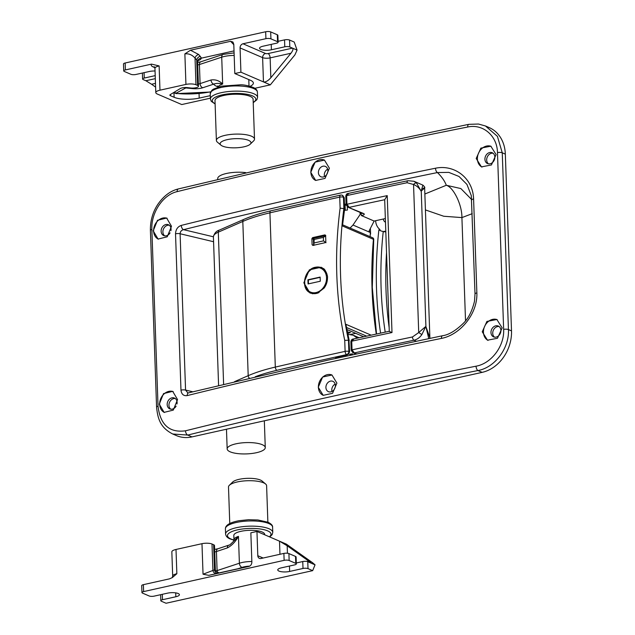 <?xml version="1.0" encoding="UTF-8"?>
<svg xmlns="http://www.w3.org/2000/svg" width="635" height="635" viewBox="0 0 635 635"><rect width="100%" height="100%" fill="white"/><g stroke="black" fill="none" stroke-linecap="round" stroke-linejoin="round"><path stroke-width="0.95" d="M320.135 277.074L320.286 281.234L308.062 283.948L307.919 279.789L320.135 277.074M320.151 277.344L308.34 279.971L308.475 283.861M308.34 279.971L307.919 279.789M256.508 452.692A19.066 5.651 -2 0 1 237.165 453.525A19.066 5.651 -2 0 1 227.163 448.929A19.066 5.651 -2 0 1 235.926 443.825A19.066 5.651 -2 0 1 255.27 442.992A19.066 5.651 -2 0 1 265.271 447.596A19.066 5.651 -2 0 1 256.508 452.692M245.745 172.625A19.066 5.651 178 0 0 217.718 178.562L217.749 179.292M176.006 549.458L176.855 573.722A9.08 2.691 -2 0 0 172.688 576.151L171.839 551.886A9.08 2.691 -2 0 1 176.006 549.458L201.978 543.687A7.263 2.151 -2 0 1 212.003 544.012L212.931 570.643A3.635 3.127 -103.4 0 0 216.789 573.508L208.82 575.35L203.041 574.215L215.265 569.563L215.567 570.817L219.051 572.921L249.698 566.134M143.375 584.66L143.621 591.59A3.635 1.08 178 0 0 141.954 592.566L141.708 585.629A3.635 1.08 -2 0 1 143.375 584.66L169.497 578.85L172.299 577.604L176.855 573.722M248.983 566.412L248.944 566.42C250.777 565.777 251.754 564.317 251.865 562.038L250.849 532.813L256.961 531.455L257.802 555.72A3.635 2.937 113.3 0 0 259.421 558.379A3.635 2.937 113.3 0 0 260.977 558.506L283.893 553.41A3.635 1.08 -2 0 1 288.909 553.577L295.521 556.427A3.635 1.08 -2 0 1 296.101 556.982L296.339 563.912A3.635 1.08 178 0 0 295.767 563.356L295.521 556.427M296.307 562.975L302.76 561.538A3.635 1.08 -2 0 1 307.777 561.705L315.047 564.832L312.603 562.737L286.361 544.124L279.503 541.171L279.964 554.284M143.621 591.59L284.131 560.348L283.893 553.41M208.82 575.35L249.023 566.404M307.777 561.705L308.015 568.635L312.674 570.643L166.052 603.25L161.393 601.242A3.635 1.08 178 0 1 160.822 600.694A3.635 1.08 178 0 1 162.489 599.718L175.855 596.749A7.715 2.286 178 0 0 179.403 594.685A7.715 2.286 178 0 0 175.347 592.82A7.715 2.286 178 0 0 167.521 593.161L154.154 596.13A3.635 1.08 178 0 1 149.146 595.963L142.526 593.114A3.635 1.08 178 0 1 141.954 592.566M288.909 553.577L289.147 560.507L295.767 563.356M296.339 563.912A3.635 1.08 178 0 1 294.672 564.88L281.305 567.857A7.715 2.286 178 0 0 277.757 569.92A7.715 2.286 178 0 0 281.805 571.778A7.715 2.286 178 0 0 289.639 571.444L302.998 568.468L302.76 561.538M312.674 570.643L315.047 564.832M289.147 560.507A3.635 1.08 178 0 0 284.131 560.348M308.015 568.635A3.635 1.08 178 0 0 302.998 568.468M212.003 544.012L213.63 544.719A5.445 1.619 -2 0 1 214.495 545.544L215.344 569.809A5.445 1.619 -2 0 0 215.265 569.563M306.888 561.451L308.681 561.054L287.179 545.79L279.503 541.171L256.961 531.455M308.681 561.054C310.817 562.602 311.412 563.205 310.467 562.864L310.92 562.991M213.63 544.719L214.527 570.262A3.635 3.127 -103.4 0 0 218.376 573.127L216.789 573.508M220.948 145.169L217.392 142.161A19.066 5.651 -2 0 1 216.392 140.438A19.066 5.651 -2 0 1 225.155 135.334A19.066 5.651 -2 0 1 244.491 134.501A19.066 5.651 -2 0 1 254.5 139.105A19.066 5.651 -2 0 1 253.619 140.891L250.277 144.145A15.438 4.58 -2 0 1 243.896 146.828A15.438 4.58 -2 0 1 220.948 145.169A15.438 4.58 -2 0 1 227.235 139.644A15.438 4.58 -2 0 1 244.935 139.303A15.438 4.58 -2 0 1 250.277 144.145M216.392 140.438L214.995 100.576A19.066 5.651 -2 0 1 223.758 95.472A19.066 5.651 -2 0 1 243.102 94.639A19.066 5.651 -2 0 1 253.103 99.243L254.5 139.105M198.374 84.003A5.445 1.619 178 0 0 199.168 83.852A5.445 1.619 178 0 0 200.089 83.606L211.034 79.986C215.448 79.319 219.321 80.669 222.655 84.034C219.035 83.185 216.059 83.217 213.725 84.13L202.787 87.749A9.08 2.691 -2 0 1 192.183 88.575L185.777 87.947L176.268 93.091L176.697 93.464A38.132 11.311 178 0 0 210.709 91.781M211.034 79.986A3.635 2.437 71.7 0 0 213.725 84.13A19.971 5.921 -2 0 0 218.083 86.852M488.021 340.392A11.351 9.184 113.3 0 1 483.449 332.319A11.351 9.184 113.3 0 1 497.189 319.659M500.904 330.359A5.898 4.77 113.3 0 1 498.578 335.804A5.898 4.77 113.3 0 1 493.601 336.883A5.898 4.77 113.3 0 1 490.974 332.573A5.898 4.77 113.3 0 1 493.3 327.128A5.898 4.77 113.3 0 1 498.269 326.049A5.898 4.77 113.3 0 1 500.904 330.359M494.53 337.153A5.898 4.77 113.3 0 1 492.736 333.327A5.898 4.77 113.3 0 1 499.11 326.533M502.158 327.906L497.467 338.28L487.497 340.185L482.251 331.803L486.918 321.421L496.887 319.516L502.158 327.906M164.417 412.496A11.351 9.184 113.3 0 1 159.663 404.328A11.351 9.184 113.3 0 1 173.172 391.581M176.117 406.178A5.898 4.77 113.3 0 1 169.815 408.892A5.898 4.77 113.3 0 1 167.18 404.574A5.898 4.77 113.3 0 1 169.505 399.137A5.898 4.77 113.3 0 1 174.482 398.058A5.898 4.77 113.3 0 1 177.109 402.368A5.898 4.77 113.3 0 1 176.967 403.987M170.744 409.162A5.898 4.77 113.3 0 1 168.95 405.336A5.898 4.77 113.3 0 1 175.316 398.542M177.554 399.566L173.276 410.115L164.116 412.369L159.274 404.162L163.528 393.605L172.688 391.351L177.554 399.566M323.271 395.375A11.073 8.961 113.3 0 1 318.397 387.302A11.073 8.961 113.3 0 1 332.026 375.023M335.383 385.437A5.628 4.556 113.3 0 1 333.169 390.628A5.628 4.556 113.3 0 1 328.422 391.66A5.628 4.556 113.3 0 1 325.914 387.548A5.628 4.556 113.3 0 1 328.136 382.357A5.628 4.556 113.3 0 1 332.875 381.325A5.628 4.556 113.3 0 1 335.383 385.437M332.01 391.438A5.628 4.556 113.3 0 1 331.795 390.08A5.628 4.556 113.3 0 1 335.177 384.088M336.907 383.103L332.534 393.311L323.199 395.343L318.27 387.247L322.62 377.031L331.962 374.999L336.907 383.103M481.973 167.084A11.351 9.184 113.3 0 1 477.401 159.012A11.351 9.184 113.3 0 1 491.141 146.344M494.848 157.051A5.898 4.77 113.3 0 1 492.53 162.489A5.898 4.77 113.3 0 1 487.553 163.576A5.898 4.77 113.3 0 1 484.926 159.258A5.898 4.77 113.3 0 1 487.243 153.821A5.898 4.77 113.3 0 1 492.22 152.733A5.898 4.77 113.3 0 1 494.848 157.051M488.482 163.846A5.898 4.77 113.3 0 1 486.688 160.02A5.898 4.77 113.3 0 1 493.054 153.225M496.102 154.599L491.419 164.973L481.449 166.878L476.194 158.496L480.87 148.114L490.839 146.209L496.102 154.599M158.361 239.181A11.351 9.184 113.3 0 1 153.607 231.021A11.351 9.184 113.3 0 1 167.124 218.273M170.069 232.87A5.898 4.77 113.3 0 1 163.759 235.585A5.898 4.77 113.3 0 1 161.131 231.267A5.898 4.77 113.3 0 1 163.457 225.83A5.898 4.77 113.3 0 1 168.426 224.742A5.898 4.77 113.3 0 1 171.061 229.06A5.898 4.77 113.3 0 1 170.918 230.68M164.687 235.855A5.898 4.77 113.3 0 1 162.893 232.029A5.898 4.77 113.3 0 1 169.267 225.234M171.498 226.258L167.219 236.807L158.067 239.062L153.218 230.854L157.48 220.297L166.632 218.043L171.498 226.258M315.762 180.467A11.073 8.961 113.3 0 1 310.888 172.395A11.073 8.961 113.3 0 1 324.525 160.123M327.882 170.537A5.628 4.556 113.3 0 1 325.668 175.728A5.628 4.556 113.3 0 1 320.921 176.76A5.628 4.556 113.3 0 1 318.413 172.641A5.628 4.556 113.3 0 1 320.627 167.457A5.628 4.556 113.3 0 1 325.374 166.418A5.628 4.556 113.3 0 1 327.882 170.537M324.501 176.53A5.628 4.556 113.3 0 1 324.294 175.173A5.628 4.556 113.3 0 1 327.668 169.18M329.398 168.196L325.033 178.403L315.69 180.435L310.769 172.339L315.119 162.123L324.453 160.091L329.398 168.196M385.207 332.137A357.719 289.401 113.3 0 1 381.119 288.433A357.719 289.401 113.3 0 1 383.246 231.465L384.223 231.886A357.719 289.401 113.3 0 1 384.294 231.267L385.818 232.18M389.152 327.668A357.719 289.401 113.3 0 1 386.024 290.544A357.719 289.401 113.3 0 1 386.532 252.603M383.246 231.465A14.526 11.755 113.3 0 1 380.587 230.751A14.526 11.755 113.3 0 1 378.897 229.806A363.164 293.807 -66.7 0 0 376.539 289.449A363.164 293.807 -66.7 0 0 380.579 333.129M424.863 194.016L446.302 185.269C444.69 180.975 441.738 176.736 437.436 172.561A2901.704 860.512 178 0 0 322.929 196.929A2901.704 860.512 178 0 0 183.531 229.672A3.635 2.008 -103.9 0 1 181.269 225.401A2905.339 861.592 -2 0 1 320.85 192.619A2905.339 861.592 -2 0 1 435.499 168.219C454.104 164.227 472.956 177.768 473.591 198.938L476.869 292.933C477.742 313.976 460.026 334.875 441.436 338.407A3.635 1.707 -101.5 0 1 442.531 335.724L442.531 335.724C448.62 334.915 455.509 330.819 463.209 323.445C468.328 318.564 472.091 311.182 474.496 301.284L475.012 293.949A3.635 1.08 -2 0 1 475.012 293.949A3.635 1.08 -2 0 1 476.869 292.933M441.436 338.407A2905.339 861.592 178 0 0 326.795 362.815A2905.339 861.592 178 0 0 187.214 395.589A3.635 2.008 -103.9 0 1 188.476 392.867L187.833 392.89L185.563 390.073L192.802 391.795M383.365 219.004A4.723 3.818 -66.7 0 0 385.445 222.171A4.723 3.818 -66.7 0 0 385.469 222.179M465.518 320.754L461.915 217.599L443.754 216.249L425.418 209.923M375.642 220.718A13.891 11.239 -66.7 0 0 379.96 229.513A363.164 293.807 113.3 0 0 379.873 230.227A14.526 11.755 -66.7 0 0 381.087 230.949M384.294 231.267A13.891 11.239 -66.7 0 0 385.794 231.338M497.467 152.59C497.253 135.739 482.91 123.587 467.701 127.016A2905.339 861.592 178 0 0 319.651 158.131A2905.339 861.592 178 0 0 177.141 191.635C162.957 194.739 150.939 212.844 151.86 229.449L158.036 406.225C160.266 424.807 169.418 432.999 185.499 430.8A2905.339 861.592 -2 0 1 328.001 397.304A2905.339 861.592 -2 0 1 476.052 366.189C491.363 363.561 504.595 345.988 503.642 329.367L497.467 152.59A3.635 1.08 -2 0 1 502.261 152.805L508.437 329.573C509.492 348.028 494.895 367.594 477.949 370.538A2901.704 860.512 178 0 0 330.081 401.614A2901.704 860.512 178 0 0 187.754 435.07L172.736 434.007C160.774 427.823 157.813 419.576 156.575 407.146A3.635 1.08 -2 0 1 158.036 406.225M187.214 395.589C183.594 396.113 181.515 394.295 180.975 390.144L175.522 233.823C175.752 229.489 177.665 226.679 181.269 225.401M485.592 126.032L489.156 127.564A36.314 29.385 113.3 0 1 505.333 154.122L511.508 330.898A36.314 29.385 113.3 0 1 482.171 372.356L191.984 436.896A36.314 29.385 113.3 0 1 176.403 435.586L172.847 434.054M151.86 229.449A3.635 1.08 -2 0 0 150.4 230.37C150.273 220.535 152.844 211.733 158.099 203.978C163.893 195.778 170.664 190.754 178.411 188.912L320.818 155.432L468.765 124.341L478.488 124.031L485.481 125.984L497.427 136.366L502.261 152.805L505.333 154.122M475.012 293.91L471.289 195.604L466.939 184.412L459.018 176.474L448.81 172.379L437.436 172.561A3.635 1.707 -101.5 0 1 435.499 168.219M213.392 236.791L183.531 229.672C181.435 230.18 180.292 231.537 180.102 233.751L185.563 390.073A3.635 1.08 -2 0 0 180.975 390.144M378.897 229.806L379.873 230.227M198.668 54.491A3.635 2.373 -43.1 0 0 195.04 58.118C192.199 54.832 188.809 53.419 184.872 53.888L190.476 50.221L198.668 54.491L201.549 58.118L201.073 58.19C198.898 58.563 197.715 59.761 197.533 61.77L196.699 59.896L197.596 85.447L195.969 84.741A7.263 2.151 178 0 0 185.936 84.415L159.972 90.186A9.08 2.691 178 0 0 155.797 92.615A9.08 2.691 178 0 0 157.234 93.996L181.745 104.553L210.376 98.187M210.28 95.647L199.207 98.107A18.161 5.382 -2 0 1 174.125 97.282L170.442 95.694A3.635 1.08 -2 0 1 169.862 95.139A3.635 1.08 -2 0 1 170.267 94.623L180.269 88.559A5.445 1.619 -2 0 1 182.166 87.876A5.445 1.619 -2 0 1 187.603 87.63L190.516 87.979A5.445 1.619 178 0 0 195.953 87.733A5.445 1.619 178 0 0 198.453 86.273A5.445 1.619 178 0 0 197.596 85.447M278.09 41.315L284.543 39.878A3.635 1.08 -2 0 1 289.56 40.045L289.798 46.974L292.497 48.133C293.457 48.919 292.941 50.625 290.949 53.253L270.137 57.88A5.445 1.619 -2 0 1 262.62 57.634L240.07 47.927A3.635 2.937 113.3 0 1 243.007 43.775L265.914 38.679L265.676 31.75A3.635 1.08 -2 0 1 270.685 31.917L277.305 34.766A3.635 1.08 -2 0 1 277.876 35.314L278.122 42.251A3.635 1.08 178 0 0 277.551 41.696L277.305 34.766M289.798 46.974A3.635 1.08 178 0 0 284.782 46.807L284.543 39.878M278.122 42.251A3.635 1.08 178 0 1 276.455 43.22L263.088 46.196A7.715 2.286 178 0 0 259.54 48.26A7.715 2.286 178 0 0 263.588 50.117A7.715 2.286 178 0 0 271.423 49.784L284.782 46.807M270.685 31.917L270.931 38.846L277.551 41.696M270.931 38.846A3.635 1.08 178 0 0 265.914 38.679M125.405 69.929A3.635 1.08 178 0 0 123.73 70.906L123.492 63.968A3.635 1.08 -2 0 1 125.159 63L125.405 69.929L151.519 64.119L159.123 65.929A9.08 2.691 178 0 0 154.956 68.35L154.329 66.85L154.773 67.08M123.73 70.906A3.635 1.08 178 0 0 124.309 71.453L130.921 74.303A3.635 1.08 178 0 0 135.938 74.47L149.304 71.501A7.715 2.286 178 0 1 155.043 71.001M144.082 72.66L144.272 78.057L155.21 75.629M144.272 78.057A3.635 1.08 178 0 0 142.605 79.034A3.635 1.08 178 0 0 143.177 79.581L145.875 80.74L155.313 78.645M243.007 43.775L265.549 53.491A1.818 0.54 178 0 0 268.057 53.57L292.497 48.133L297.069 50.109L294.87 54.943L270.327 84.852L263.462 81.899C265.517 82.32 267.978 80.939 270.835 77.764L290.949 53.253M254.857 88.297L270.327 84.852M125.159 63L265.676 31.75M190.476 50.221L230.608 41.299L232.918 42.013L233.791 44.315L234.807 73.541L250.492 80.304A18.161 5.382 -2 0 1 253.365 83.066A18.161 5.382 -2 0 1 250.142 86.289M265.549 53.491A3.635 2.937 -66.7 0 0 262.62 57.634L263.462 81.899L240.919 72.184L234.807 73.541M240.919 72.184L240.07 47.927M289.56 40.045L294.211 42.045L297.069 50.109M201.549 58.118L234.021 50.895M155.48 83.383L151.582 84.249L155.607 87.106M151.582 84.249L145.875 80.74M200.335 56.269A3.635 2.373 -43.1 0 0 196.699 59.896L195.04 58.118L195.969 84.741M347.766 333.431L350.441 332.542L347.472 331.899M303.847 282.829L310.086 293.108L317.484 293.203L324.167 288.036C326.446 284.845 327.549 281.345 327.469 277.543C328.128 276.344 324.969 268.692 323.485 268.661L321.199 267.248L309.356 269.843L303.847 282.829M335.391 358.465A7.263 2.151 -2 0 1 338.717 356.672A2901.704 860.512 -2 0 1 347.147 354.814L349.353 351.711L348.861 351.496L348.464 340.233L344.726 340.352C335.732 297.918 334.193 253.849 340.114 208.137L344.36 208.724L343.964 197.461L342.257 195.255A2.723 2.207 113.3 0 1 343.471 197.247L343.868 208.51C340.9 231.084 339.804 253.444 340.574 275.598C341.352 297.751 343.979 319.294 348.464 340.233L348.956 340.439L345.884 324.279L371.126 335.153M344.646 208.994L342.455 225.981L344.646 208.978L344.249 197.739A1.818 0.54 178 0 0 343.964 197.461L343.471 197.247A2.723 0.81 178 0 0 339.725 197.12A2905.339 861.592 178 0 0 321.135 201.224A2905.339 861.592 178 0 0 269.923 212.844L275.312 367.086A2905.339 861.592 -2 0 1 326.517 355.473A2905.339 861.592 -2 0 1 345.115 351.369L344.726 340.352M312.618 237.625L311.888 238.657L312.095 244.729L312.888 245.42A2905.339 861.592 -2 0 1 325.096 242.697L325.826 241.665L325.62 235.601L324.826 234.902A2905.339 861.592 178 0 0 312.618 237.625L314.079 238.252M325.62 235.601L324.826 234.902L325.501 235.196M313.428 245.3L312.095 244.729L312.888 245.42M363.696 336.756L347.043 329.589M344.781 355.449L346.242 356.076M348.956 340.439L349.639 351.981A1.818 0.54 178 0 0 349.353 351.711L348.956 340.439M355.719 333.319L350.52 334.447M349.242 340.709L345.884 324.279M267.875 522.168L266.605 485.727A19.066 5.651 178 0 0 265.597 484.005L262.041 480.989A15.438 4.58 178 0 0 260.406 480.036A15.438 4.58 178 0 0 245.388 478.449A15.438 4.58 178 0 0 232.712 482.013L229.378 485.267A19.066 5.651 178 0 0 228.497 487.053L229.767 523.502M265.597 484.005A19.066 5.651 178 0 0 263.588 482.822A19.066 5.651 178 0 0 245.031 480.862A19.066 5.651 178 0 0 229.378 485.267M264.684 534.781L264.668 534.376A15.438 4.58 178 0 0 256.572 530.654A15.438 4.58 178 0 0 240.911 531.328A15.438 4.58 178 0 0 233.815 535.456L233.966 539.79A15.438 4.58 -2 0 1 238.45 536.369C235.426 541.83 231.735 545.679 227.37 547.918L216.432 551.537A5.445 1.619 -2 0 1 215.511 551.791A5.445 1.619 -2 0 1 214.717 551.934M233.966 539.79L233.529 541.314L238.45 536.369L239.387 563.229A15.438 4.58 -2 0 1 241.998 562.523A15.438 4.58 -2 0 1 251.849 561.507M233.529 541.314C230.807 544.147 229.235 545.425 228.806 545.147L228.806 545.147A3.635 2.437 71.7 0 0 227.37 547.918M313.603 238.474L314.206 239.443L313.841 245.404M325.62 235.712L313.357 238.411L313.658 245.253M325.818 235.76L323.374 237.411L314.206 239.443M314.325 242.911L323.493 240.871L326.057 242.689M389.287 331.438L392.001 332.534L387.223 195.62L384.691 199.723A2902.609 860.782 178 0 0 349.258 207.343L346.94 204.28A2905.339 861.592 -2 0 1 387.223 195.62M360.053 212.4L360.132 214.479L361.013 212.812M422.759 188.635C425.625 186.849 425.117 187.65 421.251 191.048L421.124 191.222C419.306 188.023 416.774 185.785 413.544 184.499L407.099 182.721A2905.339 861.592 178 0 0 346.639 195.612L348.774 193.477M428.744 338.55L425.847 326.398L421.854 334.589C419.751 337.622 417.124 339.495 413.964 340.217A2902.609 860.782 178 0 0 354.338 352.925L352.028 349.853A2905.339 861.592 -2 0 1 412.48 336.963L418.719 332.557L425.847 326.398L429.879 337.725L424.64 187.698C425.148 187.587 424.569 186.73 422.894 185.126L413.949 181.269L416.56 183.015L421.124 191.222L422.894 185.126M350.083 228.036L352.997 225.036L370.34 232.505L369.094 230.91L374.142 221.051L385.342 218.559M360.132 214.479L352.997 225.036M344.472 210.328L347.409 210.042L347.297 206.843M356.941 337.891L353.274 335.232L347.94 334.335M350.322 355.179L350.314 354.751A2.723 0.81 -2 0 1 352.433 353.885L348.647 354.259M374.142 221.051L361.386 215.559L361.077 212.844M361.386 215.559A4.54 1.349 -2 0 0 363.561 213.511L347.837 207.137L346.091 204.764A1.818 0.54 -2 0 1 346.94 204.28L346.639 195.612A1.818 0.54 178 0 0 345.789 196.104L346.091 204.764M392.001 332.534A2905.339 861.592 178 0 0 351.726 341.193L353.854 339.058M425.918 326.731L421.251 191.048A2.723 1.762 -164.6 0 0 421.18 190.952M421.854 334.589L418.719 332.557L413.544 184.499A2.723 1.476 -46.1 0 1 416.56 183.015M356.465 353.838L352.925 352.719L355.846 353.981M370.34 232.505L370.149 236.68M315.563 267.256A13.708 11.089 113.3 0 1 321.445 267.748A13.708 11.089 113.3 0 1 326.93 274.106M319.04 292.521A13.708 11.089 113.3 0 1 316.476 293.426A13.708 11.089 113.3 0 1 310.602 292.933L312.587 293.791M316.063 292.56A12.986 10.501 -66.7 0 0 326.549 277.741A12.986 10.501 -66.7 0 0 315.198 267.779A12.986 10.501 -66.7 0 0 304.713 282.599A12.986 10.501 -66.7 0 0 316.063 292.56M203.041 574.215L201.978 543.687M162.298 594.32L162.489 599.718M175.72 592.876L175.855 596.749M289.449 566.047L289.639 571.444M219.527 572.849L218.376 573.127M287.179 545.79L287.441 553.236M257.802 555.72L263.152 558.022M215.114 103.989L211.241 101.298L210.399 98.996A23.606 7.001 -2 0 1 221.25 92.686A23.606 7.001 -2 0 1 245.197 91.654A23.606 7.001 -2 0 1 257.58 97.353L257.405 92.154A23.606 7.001 178 0 0 245.015 86.455A23.606 7.001 178 0 0 221.067 87.487A23.606 7.001 178 0 0 210.217 93.797L211.812 90.353L213.36 89.17L221.655 86.138L240.617 84.796C244.173 84.741 248.587 85.709 253.865 87.709C256.199 88.995 257.381 90.472 257.405 92.154M253.214 102.37A21.788 6.461 178 0 0 248.856 94.694A21.788 6.461 178 0 0 222.29 94.845A21.788 6.461 178 0 0 215.106 103.703M234.18 55.443A15.438 4.58 178 0 0 224.33 56.459A15.438 4.58 178 0 0 221.718 57.166L199.422 64.54A5.445 1.619 -2 0 1 198.501 64.786A5.445 1.619 -2 0 1 197.707 64.937M218.218 87.051A15.438 4.58 178 0 1 222.655 84.034L221.718 57.166A3.635 2.437 71.7 0 1 223.155 54.396L200.858 61.77A3.635 2.437 71.7 0 0 199.422 64.54L200.089 83.606A3.635 2.437 71.7 0 0 202.787 87.749M210.59 92.019L176.228 93.615A3.635 1.397 -84.6 0 0 176.697 93.464M174.355 92.146A3.635 2.984 61.3 0 0 176.268 93.091M184.19 87.574A3.635 2.984 61.3 0 0 185.476 88.051M192.699 88.09A3.635 1.619 96.9 0 1 192.183 88.575M178.411 188.912A3.635 2.016 76.1 0 0 177.141 191.635M185.499 430.8A3.635 2.016 76.1 0 0 187.754 435.07L191.984 436.896M472.21 213.67L461.915 217.599C462.129 205.018 453.541 187.238 446.302 185.269L460.859 188.563L471.718 199.62M503.642 329.367A3.635 1.08 -2 0 1 508.437 329.573L511.508 330.898M482.171 372.356L477.949 370.538A3.635 1.667 78.8 0 1 476.052 366.189M213.566 241.721L180.102 233.751A3.635 1.08 -2 0 0 175.522 233.823M468.765 124.341A3.635 1.667 78.8 0 0 467.701 127.016M471.734 199.993A3.635 1.08 -2 0 1 471.734 199.954A3.635 1.08 -2 0 1 473.591 198.938M201.073 58.19A9.08 2.691 -2 0 1 197.937 60.595M197.882 60.293L198.374 60.055L197.612 62.008A5.445 1.619 178 0 0 197.533 61.77M154.821 67.643L153.21 66.945A12.708 3.77 -2 0 1 151.519 64.119M159.972 90.186L159.123 65.929M184.872 53.888L185.936 84.415M271.232 44.379L271.423 49.784M233.807 44.712L230.608 41.299M270.835 77.764L270.137 57.88A3.635 1.841 -102.5 0 0 268.057 53.57M199.207 98.107L199.049 93.615M174.125 97.282L173.974 92.813M170.442 95.694L170.402 94.544M153.21 66.945A3.635 2.937 113.3 0 1 154.448 66.969M337.352 357.243A5.445 1.619 178 0 0 337.995 357.648A1.818 1.468 113.3 0 1 337.987 357.894M342.86 224.925L372.634 237.752A1.818 1.818 0 0 1 373.729 239.578A1.818 0.405 -174.9 0 0 373.436 239.331L342.455 225.981M372.634 237.752A1.818 1.468 113.3 0 1 373.436 239.331A363.164 293.807 113.3 0 0 372.07 289.163A363.164 293.807 113.3 0 0 376.293 334.042M349.639 351.981L347.472 354.854A1.818 0.913 -102.4 0 1 347.147 354.814L346.654 354.6A2902.609 860.782 178 0 0 328.081 358.704A2902.609 860.782 178 0 0 276.923 370.308A2.723 1.429 -103 0 1 275.312 367.086A108.95 32.306 -2 0 0 248.198 375.682L234.529 381.659M342.257 195.255A2.723 2.723 0 0 0 340.598 195.096L270.827 210.812A2.723 1.429 77 0 0 269.923 212.844A108.95 32.306 178 0 0 242.808 221.44L248.198 375.682A2.723 2.08 -113.6 0 0 249.364 378.135M213.4 236.847C214.305 233.228 216.313 230.965 219.408 230.068L243.911 219.353A2.723 2.08 66.4 0 0 242.808 221.44L218.305 232.156A25.424 7.541 178 0 0 213.4 236.847L218.591 385.493M219.408 230.068A2.723 2.08 66.4 0 0 218.305 232.156L223.615 384.278M340.114 208.137L339.725 197.12A2.723 1.365 77.6 0 1 340.598 195.096M338.717 356.672A7.263 2.151 -2 0 1 338.741 356.664A1.818 0.913 -102.4 0 0 339.074 356.703L347.472 354.854M276.923 370.308A106.228 31.504 178 0 0 255.262 376.745M366.585 336.129L346.686 327.557M311.888 238.657L313.349 239.292M345.154 207.097L344.567 206.843M337.971 357.005L338.368 357.807M348.861 351.496A2.723 2.207 113.3 0 1 346.654 354.6A2.723 1.365 -102.4 0 1 345.115 351.369A2.723 0.81 178 0 1 348.861 351.496M269.319 536.781A21.788 6.461 178 0 0 267.573 530.836A21.788 6.461 178 0 0 237.482 529.852A21.788 6.461 178 0 0 230.918 538.988A21.788 6.461 178 0 0 233.966 540.012M225.409 528.804L225.592 534.003A23.606 7.001 -2 0 1 242.427 526.685A23.606 7.001 -2 0 1 269.034 528.764A23.606 7.001 -2 0 1 272.772 532.36L272.59 527.161A23.606 7.001 178 0 0 268.859 523.565A23.606 7.001 178 0 0 242.245 521.486A23.606 7.001 178 0 0 225.409 528.804C225.425 525.145 229.957 522.446 239.006 520.708L248.491 519.716L257.985 519.986L268.049 522.24C271.304 523.899 272.82 525.542 272.59 527.161M249.761 566.102A11.803 3.5 178 0 0 244.078 566.833A11.803 3.5 178 0 0 242.086 567.372L237.879 568.762M215.63 570.96A5.445 1.619 178 0 0 216.178 570.849A5.445 1.619 178 0 0 217.099 570.603L216.432 551.537A3.635 2.437 71.7 0 1 217.861 548.767L214.63 549.426M217.646 572.746A3.635 2.437 -108.3 0 1 217.099 570.603L239.387 563.229A3.635 2.437 -108.3 0 0 242.086 567.372M323.493 240.871L323.374 237.411M352.433 353.885L352.465 354.711M351.179 350.345L350.877 341.678A1.818 0.54 178 0 1 351.726 341.193L352.028 349.853A1.818 0.54 -2 0 0 351.179 350.345L352.925 352.719M416.139 341.154L413.964 340.217A2.723 1.302 -101.8 0 1 412.48 336.963M363.561 213.511A2.723 2.207 113.3 0 1 362.394 213.408L347.837 207.137M407.099 182.721A2.723 1.302 -101.8 0 1 407.932 180.705L348.02 193.477C346.98 193.437 346.234 194.31 345.789 196.104M346.115 205.034A2.723 0.81 178 0 0 345.107 205.7L345.265 210.248M323.413 268.597L321.445 267.748L315.428 267.24C304.03 269.057 300.149 289.211 310.602 292.933M227.163 448.929L226.473 429.22M265.271 447.596L264.335 420.799M215.567 570.817L215.344 569.809M172.688 576.151L172.164 577.691M160.607 594.693L160.822 600.694M223.155 54.396L234.093 52.895M210.399 98.996L210.217 93.797M249.007 85.987L248.785 79.565M217.615 85.939L218.17 87.447M176.228 93.615L173.657 92.567M197.62 62.428L200.858 61.77M253.23 102.664L256.889 99.719L257.58 97.353M442.531 335.724L327.97 360.108L188.476 392.867M475.012 293.949L471.321 195.826M150.4 230.37L156.575 407.146M197.612 62.008L198.453 86.273M155.797 92.615L154.956 68.35M142.391 73.033L142.605 79.034M337.129 356.814L336.923 357.497L339.074 356.703M243.911 219.353C251.444 216.075 260.413 213.225 270.827 210.812M345.123 206.097L344.535 205.851M342.749 195.469L344.249 197.739M373.729 239.578L372.293 287.401L376.531 333.994M225.592 534.003C225.933 536.273 227.449 537.916 230.14 538.924L233.958 540.163M228.806 545.147L217.861 548.767M269.7 536.948L272.097 534.702L272.772 532.36M389.279 331.272L384.691 199.707M389.39 331.248L353.1 339.058C352.06 339.019 351.322 339.892 350.877 341.678M429.887 338.312L429.879 337.725M413.949 181.269L407.932 180.705M346.051 203.549A2.723 2.723 0 0 0 345.107 205.7M370.395 228.37L370.594 234.045M359.124 337.749L353.274 335.232"/></g></svg>

